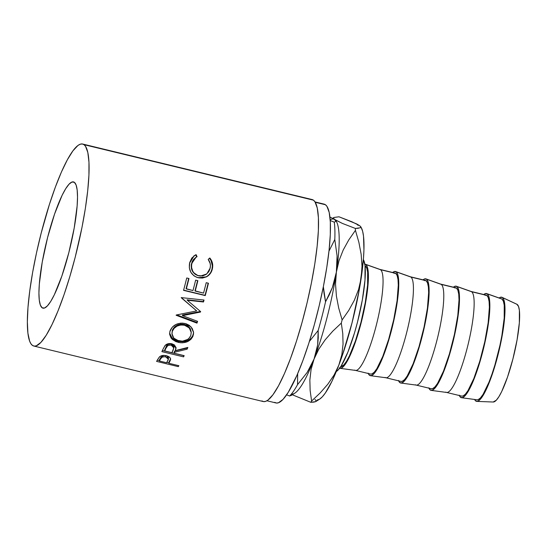 <?xml version="1.0" encoding="UTF-8"?>
<svg xmlns="http://www.w3.org/2000/svg" width="547" height="547" viewBox="0 0 547 547"><rect width="100%" height="100%" fill="white"/><g stroke="black" fill="none" stroke-linecap="round" stroke-linejoin="round"><path stroke-width="0.82" d="M42.119 307.77A64.943 12.137 103.6 0 1 47.008 239.832A64.943 12.137 103.6 0 1 73.496 181.912A64.943 12.137 103.6 0 1 74.33 182.301L71.951 182.035L69.038 184.189L65.715 188.681L62.098 195.341L54.57 214.055L47.596 237.487L42.242 262.068L39.322 284.057L38.926 293.001L39.275 300.105L40.355 305.089L42.119 307.77L44.498 308.036L47.404 305.882L50.734 301.397L54.344 294.737L61.873 276.023L68.847 252.591L74.201 228.003L77.127 206.021L77.517 197.07L77.168 189.966L76.095 184.982L74.33 182.301A64.943 12.137 103.6 0 1 69.442 250.246A64.943 12.137 103.6 0 1 42.953 308.159A64.943 12.137 103.6 0 1 42.119 307.77L43.876 308.193L42.119 307.77M266.936 400.766L276.009 402.961A102.282 19.118 -76.4 0 0 317.732 311.742A102.282 19.118 -76.4 0 0 325.431 204.735L315.243 202.274L325.431 204.735A102.282 19.118 -76.4 0 0 324.111 204.127L315.038 201.932M83.992 144.661A103.909 19.418 103.6 0 1 76.17 253.37A103.909 19.418 103.6 0 1 33.791 346.032A103.909 19.418 103.6 0 1 32.451 345.41L30.912 343.742L29.627 341.123L27.911 333.144L27.35 321.78L27.979 307.469L29.77 290.758L32.656 272.283L36.519 252.769L41.223 232.954L49.435 204.339L55.377 187.067L61.428 172.018L67.363 159.779L72.936 150.822L77.947 145.475L80.183 144.237L82.207 143.964L83.992 144.661L85.537 146.329L87.821 152.49L88.963 162.213L88.929 175.115L87.711 190.698L85.366 208.38L81.975 227.463L75.226 257.117L69.866 276.467L64.067 294.614L58.037 310.846L52.02 324.556L46.242 335.208L40.916 342.395L36.266 345.841L34.242 346.114L32.451 345.41A103.909 19.418 103.6 0 1 40.273 236.707A103.909 19.418 103.6 0 1 82.659 144.039A103.909 19.418 103.6 0 1 83.992 144.661L313.431 200.168L83.992 144.661M33.791 346.032L263.23 401.539A103.909 19.418 -76.4 0 0 305.609 308.87A103.909 19.418 -76.4 0 0 313.431 200.168A103.909 19.418 -76.4 0 0 312.091 199.546L82.659 144.039M178.288 366.634L156.586 361.382A103.909 19.418 -76.4 0 0 157.823 359.304L159.321 357.054L160.852 355.988L163.457 355.413L166.842 355.858L169.577 357.246L170.39 358.367L170.479 359.933L169.29 362.511A103.909 19.418 103.6 0 1 168.838 363.276L178.855 365.704A103.909 19.418 103.6 0 1 178.288 366.634L178.425 365.601L178.288 366.634A103.909 19.418 103.6 0 0 178.855 365.704L168.838 363.276L169.009 361.888A102.282 19.118 -76.4 0 0 169.454 361.136L169.29 362.511L170.561 359.523C170.623 357.752 169.214 356.487 166.35 355.728C163.491 355.106 161.249 355.447 159.608 356.76L157.823 359.304A103.909 19.418 103.6 0 1 156.586 361.382L178.288 366.634M183.58 356.876L161.878 351.625A103.909 19.418 -76.4 0 0 163.204 348.836L165.276 345.287L168.914 343.598L171.874 343.796L174.356 344.87L176.059 347.673L175.382 350.606L187.86 347.441A103.909 19.418 103.6 0 1 187.115 349.177L174.637 352.2A103.909 19.418 103.6 0 1 174.158 353.218L184.175 355.646A103.909 19.418 103.6 0 1 183.58 356.876L183.676 355.625A102.282 19.118 -76.4 0 0 183.724 355.536A102.282 19.118 -76.4 0 1 183.676 355.625L162.425 350.483L183.676 355.625L183.58 356.876A103.909 19.418 103.6 0 0 184.175 355.646L174.158 353.218L174.247 351.988A102.282 19.118 -76.4 0 0 174.725 350.983L174.637 352.2L187.115 349.177L187.163 348.049A102.282 19.118 -76.4 0 0 187.368 347.577A102.282 19.118 -76.4 0 1 187.163 348.049L174.725 350.983L174.637 352.2A103.909 19.418 103.6 0 1 174.158 353.218L174.247 351.988A102.282 19.118 -76.4 0 0 174.725 350.983L187.163 348.049L187.115 349.177A103.909 19.418 103.6 0 0 187.86 347.441L175.382 350.606L176.066 348.104L171.874 343.796C168.934 343.208 166.65 343.803 165.016 345.581L163.204 348.836A103.909 19.418 103.6 0 1 161.878 351.625L183.58 356.876M169.85 331.598L172.305 327.133L175.929 324.487L180.428 323.168L182.787 323.133L186.212 323.817L189.248 325.294L192.182 328.385L193.549 332.166L193.508 334.135L192.619 336.952L190.848 339.413L187.231 341.745L182.773 342.784L180.435 342.75L175.977 341.67L172.353 339.42L171.026 337.93L169.659 334.422L169.85 331.598M187.286 300.241L200.653 311.619A103.909 19.418 103.6 0 1 200.523 312.043L182.541 315.653L197.57 321.342A103.909 19.418 103.6 0 1 196.975 323.133L176.141 315.263A103.909 19.418 -76.4 0 0 176.223 315.01L196.688 310.901L181.447 297.917A103.909 19.418 -76.4 0 0 181.529 297.636L204.038 300.036A103.909 19.418 103.6 0 1 203.491 301.978L187.286 300.241L187.088 299.818L187.286 300.241L203.491 301.978L203.279 301.582L187.088 299.818L203.279 301.582A102.282 19.118 -76.4 0 0 203.723 300.009A102.282 19.118 -76.4 0 1 203.279 301.582L203.491 301.978A103.909 19.418 103.6 0 0 204.038 300.036L181.529 297.636A103.909 19.418 103.6 0 1 181.447 297.917L196.688 310.901L181.242 297.506L196.688 310.901L176.223 315.01A103.909 19.418 103.6 0 1 176.141 315.263L196.975 323.133L196.865 322.409L176.831 314.887L196.865 322.409A102.282 19.118 -76.4 0 0 197.262 321.226A102.282 19.118 -76.4 0 1 196.865 322.409L196.975 323.133A103.909 19.418 103.6 0 0 197.57 321.342L182.541 315.653L200.523 312.043L200.359 311.489L182.418 314.983L182.541 315.653L182.418 314.983L200.359 311.489A102.282 19.118 -76.4 0 0 200.387 311.393A102.282 19.118 -76.4 0 1 200.359 311.489L200.523 312.043A103.909 19.418 103.6 0 0 200.653 311.619L187.286 300.241M205.255 295.599L183.553 290.354A103.909 19.418 -76.4 0 0 186.739 277.979L188.968 278.519A103.909 19.418 103.6 0 1 186.301 288.932L192.982 290.553A103.909 19.418 -76.4 0 0 195.641 280.132L197.87 280.673A103.909 19.418 103.6 0 1 195.204 291.093L203.552 293.11A103.909 19.418 -76.4 0 0 206.219 282.69L208.441 283.23A103.909 19.418 103.6 0 1 205.255 295.599L205.016 295.312A102.282 19.118 -76.4 0 0 208.147 283.161A102.282 19.118 -76.4 0 1 205.016 295.312L183.607 290.129L205.255 295.599A103.909 19.418 103.6 0 0 208.441 283.23L206.219 282.69A103.909 19.418 103.6 0 1 203.552 293.11L194.958 290.826A102.282 19.118 -76.4 0 0 197.576 280.604A102.282 19.118 -76.4 0 1 194.958 290.826L195.204 291.093A103.909 19.418 103.6 0 0 197.87 280.673L195.641 280.132A103.909 19.418 103.6 0 1 192.982 290.553L186.055 288.672A102.282 19.118 -76.4 0 0 188.667 278.444A102.282 19.118 -76.4 0 1 186.055 288.672L186.301 288.932A103.909 19.418 103.6 0 0 188.968 278.519L186.739 277.979A103.909 19.418 103.6 0 1 183.553 290.354L205.255 295.599M195.477 254.95L196.1 254.663L197.064 256.687L195.163 257.91L192.482 261.575L191.614 264.734L191.614 267.64L192.817 271.312L193.918 272.891L197.857 275.531L202.588 275.948L206.11 274.464L208.763 271.688L209.939 269.035L210.431 265.808L210.178 263.524L208.195 259.381L209.822 257.979L211.422 260.338L212.721 265.808L212.079 269.883L210.417 273.404L206.554 276.809L202.438 278.067L197.029 277.418L193.932 275.811L190.862 272.29L189.337 267.832L189.747 262.437L191.826 258.027L195.477 254.95M336.302 371.522A58.447 10.919 -76.4 0 0 358.593 317.704A58.447 10.919 -76.4 0 0 363.365 259.647L365.034 265.575L364.993 280.016L362.36 299.804L357.54 321.93L354.531 332.815L347.878 352.152L341.239 365.854L338.244 369.895L336.302 371.522M502.365 297.513A53.579 10.01 103.6 0 1 498.577 352.583A53.579 10.01 103.6 0 1 476.861 401.395A53.579 10.01 103.6 0 1 475.794 401.026L474.611 399.474A53.579 10.01 103.6 0 0 475.794 401.026L477.757 401.245L480.157 399.467L482.898 395.761L485.88 390.271L492.095 374.832L497.845 355.502L502.262 335.222L504.676 317.075L504.71 303.838L503.821 299.722L502.365 297.513L517.182 304.426L502.365 297.513L500.402 297.294L499.158 297.999A53.579 10.01 103.6 0 1 502.037 297.322A53.579 10.01 103.6 0 1 502.365 297.513M476.861 401.395L493.216 402.018A50.331 9.408 -76.4 0 0 513.619 356.159A50.331 9.408 -76.4 0 0 517.182 304.426A50.331 9.408 -76.4 0 0 516.867 304.248L502.037 297.322M461.531 397.717L477.052 399.802A51.951 9.709 -76.4 0 0 498.173 352.945A51.951 9.709 -76.4 0 0 501.968 299.079L487.227 293.848A53.579 10.01 103.6 0 1 483.316 349.396A53.579 10.01 103.6 0 1 461.531 397.717A53.579 10.01 103.6 0 1 460.649 397.361L459.193 395.153M446.502 392.425L461.723 396.103A51.951 9.709 -76.4 0 0 482.912 349.772A51.951 9.709 -76.4 0 0 486.823 295.421L471.603 291.736A51.951 9.709 103.6 0 1 467.692 346.087A51.951 9.709 103.6 0 1 446.502 392.425A51.951 9.709 103.6 0 1 445.832 392.11M431.173 390.373L446.687 392.459A51.951 9.709 -76.4 0 0 467.815 345.595A51.951 9.709 -76.4 0 0 471.603 291.736L456.861 286.505A53.579 10.01 103.6 0 1 452.957 342.053A53.579 10.01 103.6 0 1 431.173 390.373A53.579 10.01 103.6 0 1 430.284 390.018L428.834 387.809M416.137 385.074L431.357 388.76A51.951 9.709 -76.4 0 0 452.554 342.429A51.951 9.709 -76.4 0 0 456.465 288.071L441.238 284.392A51.951 9.709 103.6 0 1 437.327 338.743A51.951 9.709 103.6 0 1 416.137 385.074A51.951 9.709 103.6 0 1 415.467 384.767M400.807 383.03L416.322 385.109A51.951 9.709 -76.4 0 0 437.45 338.251A51.951 9.709 -76.4 0 0 441.238 284.392L426.503 279.161A53.579 10.01 103.6 0 1 422.592 334.702A53.579 10.01 103.6 0 1 400.807 383.03A53.579 10.01 103.6 0 1 399.925 382.668L398.469 380.459M385.779 377.731L400.999 381.416A51.951 9.709 -76.4 0 0 422.188 335.079A51.951 9.709 -76.4 0 0 426.099 280.727L410.879 277.049A51.951 9.709 103.6 0 1 406.968 331.4A51.951 9.709 103.6 0 1 385.779 377.731A51.951 9.709 103.6 0 1 385.109 377.423M370.442 375.68L385.963 377.765A51.951 9.709 -76.4 0 0 407.091 330.908A51.951 9.709 -76.4 0 0 410.879 277.049L396.137 271.818A53.579 10.01 103.6 0 1 392.233 327.359A53.579 10.01 103.6 0 1 370.442 375.68A53.579 10.01 103.6 0 1 369.56 375.324L368.11 373.116M355.413 370.387L370.634 374.066A51.951 9.709 -76.4 0 0 391.823 327.735A51.951 9.709 -76.4 0 0 395.734 273.384L380.514 269.698A51.951 9.709 103.6 0 1 376.603 324.056A51.951 9.709 103.6 0 1 355.413 370.387A51.951 9.709 103.6 0 1 354.743 370.073M340.084 368.336L355.598 370.422A51.951 9.709 -76.4 0 0 376.726 323.564A51.951 9.709 -76.4 0 0 380.514 269.698L365.779 264.468A53.579 10.01 103.6 0 1 361.868 320.016A53.579 10.01 103.6 0 1 340.084 368.336A53.579 10.01 103.6 0 1 339.639 368.22M365.375 266.04L365.375 266.04A51.951 9.709 -76.4 0 0 365.061 265.856L365.375 266.04A51.951 9.709 -76.4 0 1 361.704 319.407A51.951 9.709 -76.4 0 1 340.651 366.77L343.837 364.904L346.497 361.307L349.389 355.988L355.413 341.013L360.986 322.265L365.273 302.6L367.611 285.008L367.646 272.174L366.784 268.18L365.375 266.04M365.273 264.208L380.028 269.445A51.951 9.709 -76.4 0 1 380.514 269.698L395.734 273.384A51.951 9.709 -76.4 0 0 395.071 273.069L379.844 269.391A51.951 9.709 103.6 0 1 380.514 269.698L365.779 264.468A53.579 10.01 103.6 0 0 365.273 264.208A53.579 10.01 103.6 0 0 364.822 264.105L365.779 264.468L367.235 266.683L368.117 270.792L368.083 284.037L365.669 302.176L361.252 322.457L355.502 341.786L349.294 357.225L346.313 362.723L343.564 366.428L341.164 368.199L339.202 367.981M395.638 271.551L410.394 276.789A51.951 9.709 -76.4 0 1 410.879 277.049L426.099 280.727A51.951 9.709 -76.4 0 0 425.429 280.42L410.209 276.734A51.951 9.709 103.6 0 1 410.879 277.049L396.137 271.818A53.579 10.01 103.6 0 0 395.638 271.551A53.579 10.01 103.6 0 0 392.691 272.495L394.175 271.592L396.137 271.818L397.594 274.026L398.483 278.136L398.77 283.996L397.525 299.995L394.038 319.585L391.618 329.8L385.867 349.13L379.652 364.576L376.671 370.066L373.929 373.772L371.529 375.55L369.56 375.324A53.579 10.01 103.6 0 1 368.261 373.492M370.592 374.059L371.871 373.97L374.196 372.247L376.862 368.657L382.763 356.473L388.671 339.284L393.703 319.708L397.081 300.713L398.291 285.199L398.011 279.517L397.149 275.524L395.734 273.384L393.833 273.172M425.997 278.895L440.752 284.132A51.951 9.709 -76.4 0 1 441.238 284.392L456.465 288.071A51.951 9.709 -76.4 0 0 455.795 287.763L440.574 284.078A51.951 9.709 103.6 0 1 441.238 284.392L426.503 279.161A53.579 10.01 103.6 0 0 425.997 278.895A53.579 10.01 103.6 0 0 423.05 279.845L424.534 278.936L426.503 279.161L427.959 281.37L428.848 285.486L429.135 291.346L427.884 307.339L424.404 326.928L419.221 347.126L413.122 364.849L410.018 371.919L407.036 377.409L404.288 381.115L401.888 382.893L399.925 382.668A53.579 10.01 103.6 0 1 398.619 380.835M400.958 381.403L402.236 381.314L404.561 379.597L407.221 376.001L413.122 363.823L419.036 346.634L424.062 327.051L427.439 308.057L428.65 292.542L428.369 286.86L427.508 282.874L426.099 280.727L424.192 280.515M456.362 286.238L471.117 291.483A51.951 9.709 -76.4 0 1 471.603 291.736L486.823 295.421A51.951 9.709 -76.4 0 0 486.153 295.106L470.933 291.428A51.951 9.709 103.6 0 1 471.603 291.736L456.861 286.505A53.579 10.01 103.6 0 0 456.362 286.238A53.579 10.01 103.6 0 0 453.415 287.189L454.899 286.286L456.861 286.505L458.318 288.713L459.207 292.83L459.494 298.689L458.249 314.689L454.762 334.272L452.342 344.494L446.591 363.823L440.376 379.262L437.395 384.753L434.653 388.459L432.253 390.237L430.284 390.018A53.579 10.01 103.6 0 1 428.985 388.185M431.316 388.746L432.595 388.664L434.927 386.941L437.586 383.344L443.487 371.167L449.402 353.977L454.427 334.395L457.805 315.4L459.015 299.886L458.735 294.204L457.873 290.218L456.465 288.071L454.557 287.859M477.005 399.795L478.099 399.672L480.43 397.949L483.09 394.353L488.991 382.175L491.999 374.059L494.905 364.986L499.931 345.403L501.866 335.646L504.204 318.053L504.238 305.212L503.377 301.226L501.968 299.079L487.227 293.848A53.579 10.01 103.6 0 0 486.721 293.589A53.579 10.01 103.6 0 0 483.774 294.532L485.264 293.63L487.227 293.848L488.683 296.064L489.572 300.173L489.859 306.033L488.608 322.033L485.127 341.622L479.945 361.813L473.846 379.543L467.76 392.103L465.018 395.802L462.612 397.58L460.649 397.361A53.579 10.01 103.6 0 1 459.343 395.529M461.682 396.096L462.96 396.007L465.285 394.284L467.945 390.688L473.846 378.51L479.76 361.321L484.786 341.738L488.163 322.744L489.374 307.236L489.093 301.554L488.232 297.561L486.823 295.421L484.916 295.202M501.442 298.812L501.968 299.079A51.951 9.709 -76.4 0 0 501.476 298.826L486.721 293.589M493.168 402.011L496.314 400.206L498.891 396.725L501.695 391.563L507.527 377.061L512.929 358.9L517.079 339.851L519.342 322.805L519.383 310.368L518.542 306.505L516.84 304.235M261.89 400.917L263.681 401.614L265.698 401.348L267.934 400.103L272.946 394.763L278.526 385.799L284.454 373.56L290.505 358.511L296.447 341.239L302.053 322.402L307.106 302.73L311.407 282.97L314.798 263.88L317.151 246.205L318.368 230.615L318.402 217.713L317.26 207.997L314.976 201.836L313.431 200.168L311.64 199.47M274.697 402.346L276.454 403.036L278.444 402.77L283.031 399.378L288.269 392.302L296.905 375.42L302.86 360.61L308.713 343.605L314.231 325.062L319.202 305.691L323.441 286.245L326.778 267.456L329.089 250.054L330.292 234.711L330.326 222.007L329.198 212.441L326.949 206.376L325.431 204.735L323.667 204.045M286.635 394.811L289.637 396.014L291.394 395.125L289.637 396.014A96.484 18.03 -76.4 0 0 297.534 384.657L297.671 373.649L297.534 384.657A96.484 18.03 103.6 0 1 289.637 396.014L286.635 394.811M291.025 395.563L294.799 393.163A89.988 16.813 -76.4 0 0 314.053 359.064L316.282 352.022L317.657 344.904L318.258 337.725L318.176 330.477A96.484 18.03 -76.4 0 0 325.547 301.773A96.484 18.03 103.6 0 1 318.176 330.477L309.411 341.396L318.176 330.477L317.657 344.904L314.053 359.064L307.168 372.439L297.534 384.657M324.07 293.548L323.345 286.71L325.547 301.773L324.07 293.548M330.272 220.544L334.279 222.164L330.272 220.544M314.949 399.467L316.187 400.766L315.722 401.628L313.793 402.113L310.737 402.291L315.722 401.628L319.605 399.16A89.988 16.813 -76.4 0 0 338.86 365.068L334.142 374.921L327.824 384.213L320.186 392.924L311.605 401.04L310.142 390.517L309.862 380.008L311.072 369.498L314.053 359.064L318.771 349.218L325.089 339.926L332.726 331.208L341.307 323.099A102.98 19.241 -76.4 0 0 342.121 319.933L338.696 308.023L336.405 296.084L335.537 284.098L336.371 272.139A89.988 16.813 103.6 0 1 314.053 359.064L318.771 349.218L325.089 339.926L332.726 331.208L341.307 323.099L342.778 333.615L343.051 344.131L341.841 354.634L338.86 365.068L334.142 374.921L327.824 384.213L320.186 392.924L311.605 401.04A102.98 19.241 103.6 0 1 310.737 402.291L292.296 394.756L310.737 402.291A102.98 19.241 -76.4 0 0 311.605 401.04L310.142 390.517L309.862 380.008L311.072 369.498L314.053 359.064A89.988 16.813 -76.4 0 0 336.371 272.139L337.137 264.057L337.082 255.921L334.798 239.504L328.973 251.155L334.798 239.504A96.484 18.03 -76.4 0 0 334.279 222.164A96.484 18.03 103.6 0 1 334.798 239.504L337.082 255.921L336.371 272.139L332.378 287.565L325.547 301.773L329.28 294.806L332.378 287.565L334.764 280.023L336.371 272.139A89.988 16.813 -76.4 0 0 336.343 221.426L335.92 220.701M336.015 220.913A89.988 16.813 -76.4 0 0 336.015 220.906A89.988 16.813 103.6 0 1 336.371 272.139L338.976 260.789L343.208 250.013L348.815 239.859L355.434 230.349A102.98 19.241 -76.4 0 0 355.379 228.441L342.422 223.436L329.93 217.015L334.785 219.614L336.029 221.282L334.279 222.164M291.428 394.031A89.988 16.813 103.6 0 0 314.053 359.064L310.99 365.909L307.168 372.439M335.824 220.557L336.029 221.282L333.547 218.315L334.019 217.453L338.996 216.797L356.569 223.894L359.584 225.617L360.822 226.916L360.35 227.778L355.379 228.441L342.422 223.436L334.785 219.614L333.547 218.315L334.019 217.453L338.996 216.797L351.947 221.795L359.584 225.617L357.478 224.995M336.371 272.139L338.976 260.789L343.208 250.013L348.815 239.859L355.434 230.349L358.859 242.259L361.143 254.198L362.011 266.184L361.177 278.143L358.579 289.493L354.34 300.269L348.74 310.429L342.121 319.933L338.696 308.023L336.405 296.084L335.537 284.098L336.371 272.139M332.631 218.335L334.019 217.453M330.197 219.88A89.988 16.813 103.6 0 1 334.785 219.614M342.121 319.933A102.98 19.241 103.6 0 1 341.307 323.099L342.778 333.615L343.051 344.131L341.841 354.634L338.86 365.068A89.988 16.813 -76.4 0 0 361.177 278.143L358.579 289.493L354.34 300.269L348.74 310.429L342.121 319.933M358.435 228.263L355.379 228.441A102.98 19.241 103.6 0 1 355.434 230.349L358.859 242.259L361.143 254.198L362.011 266.184L361.177 278.143A89.988 16.813 -76.4 0 0 361.15 227.429L362.64 231.285L363.523 236.236L363.94 249.952L363.461 258.478L359.413 288.946L351.988 323.003L342.326 355.475L338.86 365.068L331.899 381.409L325.301 393.054L322.286 396.855L319.523 399.214L317.062 400.089M360.411 226.301L360.822 226.916M195.552 257.596L191.443 263.914L195.997 257.295L197.064 256.687L196.1 254.663L194.212 255.709L189.583 263.128C188.455 270.464 191.313 275.339 198.151 277.739L206.554 276.809C209.74 274.991 211.689 272.256 212.407 268.618C213.255 264.673 212.393 261.124 209.822 257.979L208.195 259.381C210.171 262.006 210.827 264.912 210.178 268.092L206.807 273.931L200.414 276.057L198.773 275.797C193.2 273.808 190.869 269.808 191.778 263.784L191.443 263.914C190.554 269.842 192.893 273.794 198.465 275.77L200.154 276.037M198.91 277.903L202.137 278.026L206.246 276.803L208.373 275.367L210.67 272.522L211.915 269.377L212.373 265.986L211.053 260.584L209.453 258.259C212.031 261.37 212.899 264.864 212.065 268.748L212.407 268.618L212.065 268.748C211.354 272.344 209.419 275.032 206.246 276.803L198.958 277.91M194.007 255.852L196.1 254.663L195.73 254.943L196.694 256.94L195.73 254.943L194.506 255.545M200.366 276.05L197.549 275.503L195.012 274.191L192.503 271.333L191.471 268.652L191.279 264.851L192.134 261.74L193.255 259.77L195.764 257.452M193.535 332.043L193.016 336.043L193.57 332.46L190.978 326.798L185.098 323.503C177.871 322.45 172.886 324.836 170.144 330.668L169.604 333.663L172.031 339.119L178.144 342.36C185.296 343.625 190.253 341.519 193.016 336.043L192.975 335.12C190.253 340.514 185.317 342.572 178.158 341.301L178.144 342.36L178.158 341.301L172.237 338.265L169.611 333.157L171.026 336.904L174.035 339.625L178.158 341.301L182.787 341.731L187.231 340.719L190.835 338.436L192.585 336.015L193.46 333.239M171.963 333.253L172.36 330.203L174.137 327.407L177.009 325.26L180.626 324.173L184.414 324.433L187.806 325.903L190.185 328.419L191.197 331.879M190.766 335.571C188.558 340.07 184.551 341.841 178.739 340.877L173.837 338.196L171.949 333.684L172.401 331.126C174.63 326.402 178.664 324.433 184.503 325.226L189.276 327.933L191.238 332.528L190.766 335.571L191.224 332.385L190.253 329.253L187.881 326.709L184.503 325.226L184.414 324.433L184.503 325.226L180.701 324.98L177.078 326.094L174.192 328.282L172.401 331.126L172.36 330.203L171.984 334.224L173.009 337.143L174.575 338.894L176.961 340.309L182.513 341.198L187.689 339.413L189.016 338.326L190.766 335.571M191.238 332.528L189.221 327.133L184.414 324.433C178.582 323.633 174.561 325.554 172.36 330.203L171.949 333.691M176.052 347.577L175.45 349.417L176.059 347.523M168.442 344.261L170.336 343.94L172.23 344.398L173.549 345.499L173.748 347.577M173.83 347.926L173.884 346.784L171.314 344.077L171.266 345.198L173.823 347.94L171.929 352.678L164.695 350.928L164.784 349.704A102.282 19.118 -76.4 0 0 166.014 347.078L167.738 344.631M164.784 349.704A102.282 19.118 -76.4 0 0 166.014 347.078L165.946 348.261A103.909 19.418 103.6 0 1 164.695 350.928L164.784 349.704M165.946 348.261C166.493 346.039 168.271 345.013 171.266 345.198L171.314 344.077C168.332 343.872 166.568 344.877 166.014 347.078L165.946 348.261A103.909 19.418 103.6 0 1 164.695 350.928L171.929 352.678L173.18 350.087L173.782 347.338L172.948 346.019L171.266 345.198L169.303 345.143L167.621 345.827L165.946 348.261M170.534 358.894L169.29 362.511A103.909 19.418 103.6 0 1 168.838 363.276L169.009 361.888A102.282 19.118 -76.4 0 0 169.454 361.136L170.616 358.641M168.879 362.914L166.814 362.408L168.879 362.914M159.423 360.623L157.345 360.117L159.423 360.623M163.833 355.406L160.695 357.629L160.538 358.982A103.909 19.418 103.6 0 1 159.375 360.993L159.546 359.605A102.282 19.118 -76.4 0 0 160.695 357.629L160.538 358.982C161.057 357.259 162.801 356.555 165.768 356.856L165.905 355.543L165.768 356.856L168.36 359.256L166.609 362.743L159.375 360.993L159.546 359.605A102.282 19.118 -76.4 0 0 160.695 357.629L162.309 355.817L163.977 355.393M166.814 355.844L168.141 356.781L168.38 358.483M168.367 359.249L167.444 357.581L164.811 356.699L162.172 357.143L160.538 358.982A103.909 19.418 103.6 0 1 159.375 360.993L166.609 362.743L168.244 359.796L168.51 357.909L166.835 355.851M360.726 226.704L361.15 227.429M193.788 256.003L194.219 255.702"/></g></svg>
